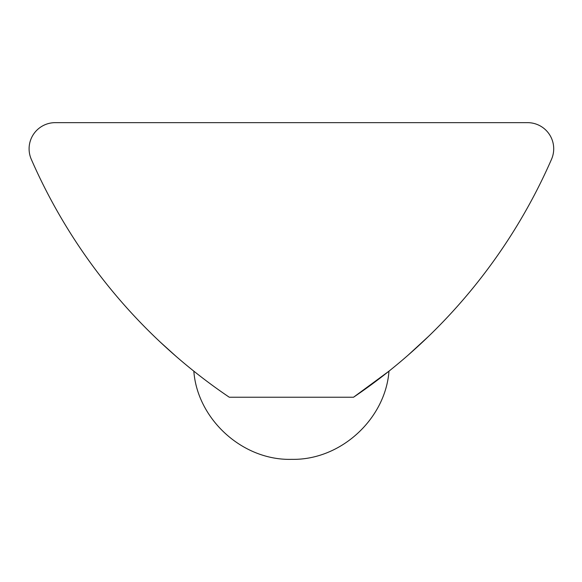 <?xml version="1.0" encoding="UTF-8"?>
<svg xmlns="http://www.w3.org/2000/svg" width="582" height="582" viewBox="0 0 582 582"><rect width="100%" height="100%" fill="white"/><g stroke="black" fill="none" stroke-linecap="round" stroke-linejoin="round"><path stroke-width="0.87" d="M353.514 397.237L229.293 397.237A555.708 555.708 0 0 1 31.283 159.272A26.154 26.154 0 0 1 55.254 122.649L527.554 122.649A26.154 26.154 0 0 1 551.525 159.272A555.708 555.708 0 0 1 353.514 397.237L388.972 371.163L379.355 378.664M176.193 356.468L160.05 341.889M408.04 355.224L428.694 336.221M193.835 371.163C197.32 418.902 242.265 460.74 291.764 459.344C341.016 460.355 385.488 418.647 388.972 371.163"/></g></svg>
